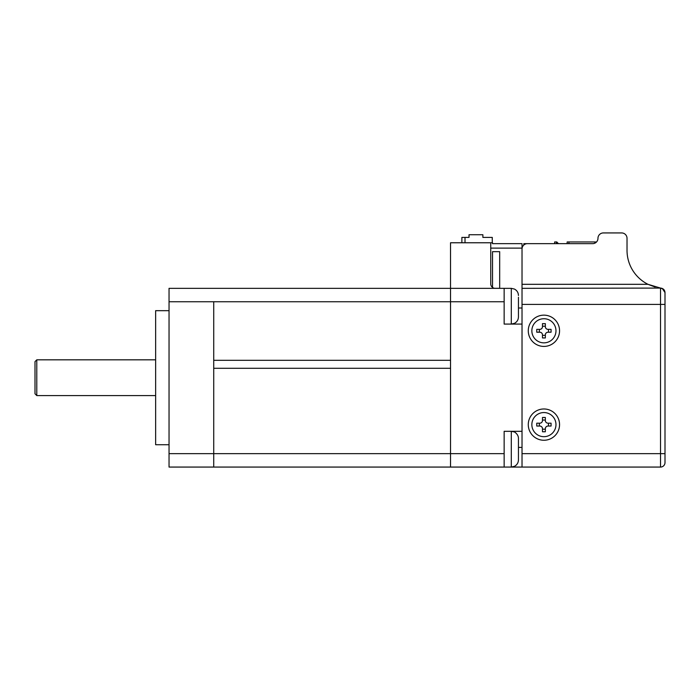 <?xml version="1.0" encoding="UTF-8"?>
<svg xmlns="http://www.w3.org/2000/svg" width="700" height="700" viewBox="0 0 700 700"><rect width="100%" height="100%" fill="white"/><g stroke="black" fill="none" stroke-linecap="round" stroke-linejoin="round"><path stroke-width="1.05" d="M523.81 245.026L523.81 243.661L567.149 243.661L567.149 241.964L595.744 241.964L595.744 242.655A5.364 5.364 0 0 0 597.975 238.297A5.364 5.364 0 0 1 592.62 243.661L527.38 243.661A5.364 5.364 0 0 0 522.025 249.025L522.025 284.322L522.025 243.661L492.529 243.661M594.851 243.171L594.851 241.964M554.636 241.964L554.636 243.661L554.636 241.964L556.78 241.964L558.451 243.661M504.149 301.744L504.149 324.082L522.025 324.082L522.025 431.322L504.149 431.322L504.149 453.661L450.529 453.661L450.529 301.744L504.149 301.744L504.149 288.339L450.529 288.339L450.529 301.744L450.529 288.339L169.041 288.339L169.041 467.066L213.727 467.066L213.727 453.661L213.727 467.066L450.529 467.066L450.529 453.661L213.727 453.661L213.727 368.296L450.529 368.296L450.529 467.066L660.529 467.066L522.025 467.066L522.025 284.322L647.99 284.322A37.975 37.975 0 0 1 627.025 250.364L627.025 238.297A5.364 5.364 0 0 0 621.661 232.934L603.339 232.934A5.364 5.364 0 0 0 597.975 238.297M543.918 346.421A15.636 15.636 0 0 1 528.273 330.785A15.636 15.636 0 0 1 543.918 315.149A15.636 15.636 0 0 1 559.554 330.785A15.636 15.636 0 0 1 543.918 346.421M543.918 440.256A15.636 15.636 0 0 1 528.273 424.62A15.636 15.636 0 0 1 543.918 408.975A15.636 15.636 0 0 1 559.554 424.62A15.636 15.636 0 0 1 543.918 440.256M648.077 284.358L655.13 287.035M660.511 288.076L647.99 284.322M662.279 288.461L665 292.574C664.843 290.124 663.512 288.645 661.001 288.129M665 453.661L660.529 453.661L660.529 467.066A4.471 4.471 0 0 0 665 462.595A4.471 4.471 0 0 1 660.529 467.066A4.471 4.471 0 0 0 665 462.595L665 292.81A4.471 4.471 0 0 0 660.529 288.339L660.529 453.661L522.025 453.661M522.025 288.339L660.529 288.076M450.529 301.744L450.529 360.299L213.727 360.299L213.727 301.744L450.529 301.744M169.041 301.744L213.727 301.744L213.727 453.661L169.041 453.661M492.529 288.304L499.677 288.304L499.677 251.659L492.529 251.659L492.529 288.339M169.041 444.727L155.636 444.727L155.636 310.678L169.041 310.678M465.01 242.769L465.01 237.405L469.026 237.405L469.026 234.727L482.877 234.727L482.877 237.405L492.266 237.405L492.266 242.769M461.877 242.769L461.877 237.405L465.01 237.405M450.529 288.339L450.529 242.769L492.529 242.769M495.215 288.339A4.471 4.471 0 0 1 490.744 283.876L490.744 243.661M504.149 453.661L504.149 467.066L511.298 467.066L514.439 466.331C517.003 464.957 518.332 462.814 518.446 459.918L518.446 451.421M36.785 359.826L36.785 395.579L35 393.785L35 361.62L36.785 359.826L155.636 359.826M36.785 395.579L155.636 395.579M531.851 424.62A12.066 12.066 0 0 0 543.918 436.678A12.066 12.066 0 0 0 555.975 424.62A12.066 12.066 0 0 0 543.918 412.554A12.066 12.066 0 0 0 531.851 424.62M542.483 428.724L542.483 431.769L545.344 431.769L545.344 428.724A2.678 2.678 0 0 1 548.021 426.046L551.066 426.046L551.066 423.185L548.021 423.185A2.678 2.678 0 0 1 545.344 420.507L545.344 417.471L542.483 417.471L542.483 420.507A2.678 2.678 0 0 1 539.805 423.185L536.769 423.185L536.769 426.046L539.805 426.046A2.678 2.678 0 0 1 542.483 428.724M548.485 426.046L548.485 423.185M542.483 429.188L545.344 429.188M539.341 423.185L539.341 426.046M545.344 420.044L542.483 420.044M531.851 330.785A12.066 12.066 0 0 0 543.918 342.851A12.066 12.066 0 0 0 555.975 330.785A12.066 12.066 0 0 0 543.918 318.727A12.066 12.066 0 0 0 531.851 330.785M542.483 334.898L542.483 337.934L545.344 337.934L545.344 334.898A2.678 2.678 0 0 1 548.021 332.22L551.066 332.22L551.066 329.359L548.021 329.359A2.678 2.678 0 0 1 545.344 326.672L545.344 323.636L542.483 323.636L542.483 326.672A2.678 2.678 0 0 1 539.805 329.359L536.769 329.359L536.769 332.22L539.805 332.22A2.678 2.678 0 0 1 542.483 334.898M548.485 332.22L548.485 329.359M542.483 335.352L545.344 335.352M539.341 329.359L539.341 332.22M545.344 326.217L542.483 326.217M511.298 431.322L514.089 431.882C513.634 431.349 518.516 433.904 518.446 438.471L518.446 459.918C518.332 462.814 517.003 464.957 514.439 466.331L511.298 467.066L511.298 431.322L504.149 431.322L504.149 449.19M504.149 306.215L504.149 324.082L511.298 324.082L514.439 323.356C517.003 321.974 518.332 319.839 518.446 316.934L518.446 315.149M518.446 297.273L518.446 316.934C518.332 319.839 517.003 321.974 514.439 323.356L511.298 324.082L511.298 288.339L514.439 289.074C517.003 290.447 518.332 292.591 518.446 295.488M568.934 243.661L568.934 241.964M556.421 243.661L556.421 241.964M522.025 304.421L665 304.421M490.744 248.124L522.025 248.124M522.025 308L518.446 308M518.446 447.405L522.025 447.405M504.149 288.339L511.298 288.339"/></g></svg>
